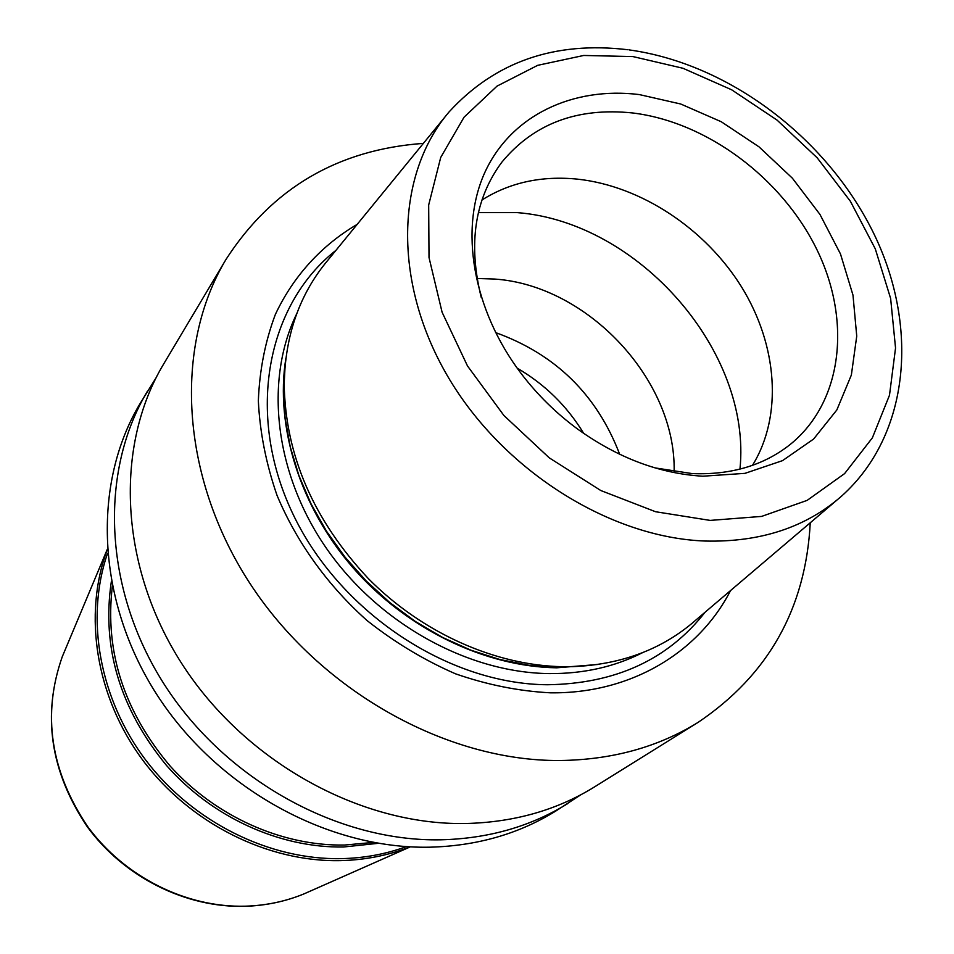 <?xml version="1.0" encoding="UTF-8"?>
<svg xmlns="http://www.w3.org/2000/svg" width="954" height="954" viewBox="0 0 954 954"><rect width="100%" height="100%" fill="white"/><g stroke="black" fill="none" stroke-linecap="round" stroke-linejoin="round"><path stroke-width="1.43" d="M836.801 500.194L695.263 620.577C662.338 649.292 621.459 664.64 572.638 666.643L563.063 666.703C495.508 665.63 422.157 633.015 368.399 578.637C313.329 519.835 285.258 454.879 284.185 383.782C285.222 334.926 299.771 293.749 327.842 260.263L445.423 116.4M702.812 476.213C659.655 473.637 618.013 457.992 577.874 429.252C556.42 413.487 537.603 395.039 521.421 373.885C472.325 309.394 459.017 228.352 485.133 171.803C511.416 115.207 572.913 86.409 639.252 94.565L680.751 104.022L721.26 121.742L759.002 146.844L792.369 178.183L819.939 214.4L840.474 253.943L852.983 295.12L856.74 336.118L851.362 375.029L836.837 409.958L813.595 439.055L782.519 460.639L744.979 473.351L702.812 476.213M481.269 297.493C467.925 243.962 474.746 198.897 501.732 162.323C533.668 123.615 577.349 107.17 632.764 112.977C706.974 122.005 781.946 178.052 816.874 249.566C851.815 320.985 842.668 402.457 789.793 444.802C763.403 465.504 730.859 475.104 692.187 473.589L655.04 467.901M752.479 465.337C783.019 415.837 777.522 345.098 741.52 286.868C705.316 228.662 641.1 186.066 577.659 179.161C541.693 175.524 509.782 182.476 481.925 200.018M674.132 471.753C676.279 379.99 587.616 285.21 494.494 279.045L477.048 278.485M619.695 454.307C596.894 394.777 555.514 354.196 495.555 332.576M357.154 224.393C321.796 245.154 293.534 275.849 275.396 314.355C265.224 341.282 259.548 370.104 258.343 400.835C259.858 432.198 266.083 463.704 277.018 495.341C296.622 542.218 327.687 585.47 367.171 620.649C394.789 642.447 424.232 660.168 455.499 673.81C487.255 684.841 518.904 691.185 550.422 692.819C630.57 693.88 698.614 652.739 730.561 590.562M810.256 522.78C805.736 608.473 768.387 674.991 698.185 722.321C658.212 747.149 612.015 759.885 559.581 760.517C445.995 761.268 319.638 690.505 249.853 583.288C179.984 476.022 173.807 346.159 226.05 259.345C272.009 188.236 337.776 149.575 423.361 143.386M581.022 794.67L555.777 811.043C519.012 833.856 477.083 845.912 429.992 847.188C327.997 849.394 216.928 788.421 156.516 694.071C96.056 599.672 92.144 483.368 140.143 403.459L156.015 377.891M567.952 803.459C530.901 826.45 488.591 838.578 441.022 839.806C338.014 841.905 225.645 780.11 164.446 684.662C103.199 589.155 99.097 471.681 147.488 391.14M698.185 722.321L594.783 786.74C557.112 810.137 513.967 822.396 465.385 823.517C360.159 825.365 244.904 761.757 181.952 663.877C118.952 565.949 114.456 445.876 163.671 363.975L226.05 259.345M629.175 49.906C728.069 63.56 825.425 136.875 872.445 230.832C919.322 324.551 910.688 434.535 841.297 496.378C805.641 527.455 760.326 542.337 705.352 541.049C609.391 537.722 502.019 469.881 447.247 375.542C392.297 281.18 395.958 173.926 449.155 111.845C495.078 61.712 554.679 41.01 627.923 49.739M285.139 364.953L283.541 389.53L285.091 417.983L290.243 446.854L298.948 475.676L311.099 503.962L326.518 531.259L345.002 557.076L366.217 580.998L389.84 602.594L415.443 621.531L442.62 637.475L470.882 650.187L499.765 659.488L528.79 665.26L557.482 667.454L591.444 665.32M710.17 520.407L761.602 516.412L807.132 500.385L844.588 473.613L872.361 437.862L889.486 395.242L895.544 348.007L890.631 298.459L875.283 248.851L850.396 201.306L817.173 157.792L777.045 120.097L731.682 89.807L682.969 68.271L632.919 56.572L583.729 55.463L537.674 65.337L497.034 86.11L464.049 117.199L440.724 157.422L428.68 204.979L429.014 257.532L442.096 312.232L467.496 365.954L503.903 415.491L549.254 457.848L600.841 490.547L655.553 511.726L710.17 520.407M478.383 212.623L517.306 212.623C638.727 222.079 752.038 351.513 739.958 469.129M583.705 433.402C567.034 406.034 544.853 384.283 517.163 368.137M285.854 358.382C274.955 426.295 299.854 506.61 353.099 567.857C406.511 628.96 484.787 666.751 556.695 667.812L597.991 664.461M296.766 313.639C264.294 380.121 274.394 473.053 326.328 548.18C378.297 623.236 467.448 672.653 549.063 673.596C583.454 673.846 614.603 666.87 642.507 652.691M335.963 250.33C267.251 304.243 245.44 412.772 292.007 512.036C338.193 611.323 447.557 684.233 547.596 684.745C615.509 683.732 667.991 659.56 705.054 612.253M373.217 842.442L344.537 845.041C281.955 846.103 215.497 816.469 170.158 766.062C123.937 711.243 104.654 651.427 112.31 586.603M378.225 843.324L343.667 846.985C279.784 848.106 211.907 817.304 166.33 765.251C119.918 708.56 101.577 647.349 111.332 581.618M107.492 553.511C85.204 618.18 99.24 698.853 146.177 760.684C193.221 822.384 269.66 860.126 341.425 858.636C364.261 858.111 385.917 854.104 406.392 846.615M107.194 549.79C82.962 614.686 95.77 696.861 142.754 760.147C189.858 823.326 267.525 862.177 340.447 860.627C365.084 860.031 388.314 855.44 410.125 846.842M65.337 649.412L62.248 656.781C41.976 714.534 50.443 771.118 87.637 826.546C124.58 877.06 186.459 907.862 245.548 906.181C266.166 905.525 285.651 901.423 304.028 893.874L311.338 890.631M285.151 364.774L284.185 383.782M591.623 665.296L572.638 666.643M107.182 549.587L62.248 656.781C41.881 714.916 50.252 771.619 87.363 826.868C124.175 877.251 185.839 907.993 245.13 906.3C265.856 905.632 285.484 901.494 304.028 893.874L410.315 846.854"/></g></svg>

